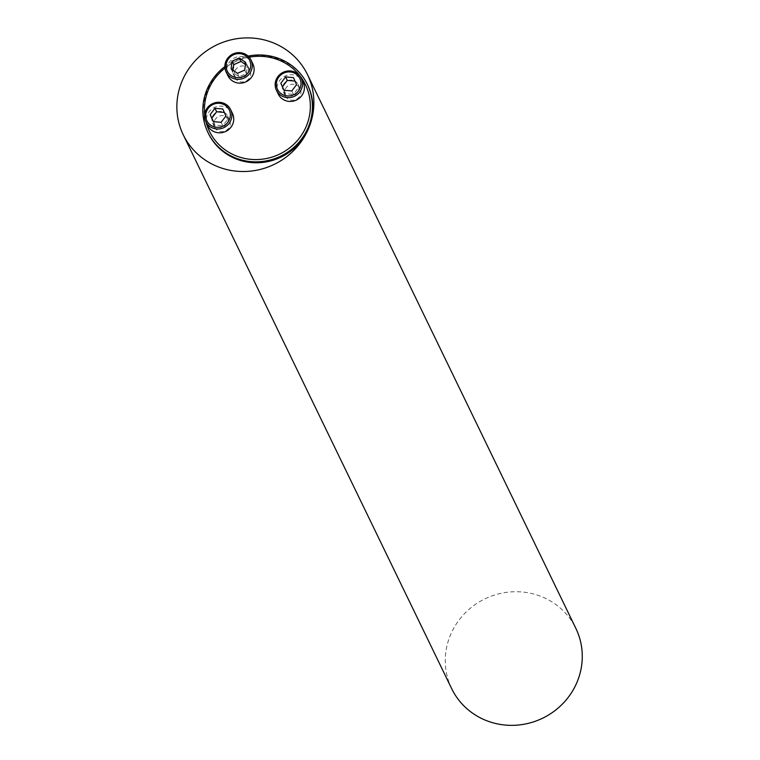 <?xml version="1.0" encoding="UTF-8"?>
<svg xmlns="http://www.w3.org/2000/svg" width="760" height="760" viewBox="0 0 760 760"><rect width="100%" height="100%" fill="white"/><g stroke="black" fill="none" stroke-linecap="round" stroke-linejoin="round"><path stroke-width="0.57" stroke-dasharray="3.8 2.85" d="M234.811 71.193A8.284 7.951 -25.9 0 0 245.907 81.12A8.284 7.951 -25.9 0 0 242.221 65.959A8.284 7.951 -25.9 0 0 234.811 71.193M204.649 114.142A53.352 51.233 -25.9 0 0 206.083 122.275M249.166 57.2A53.352 51.233 -25.9 0 0 224.979 68.124M214.453 120.849A8.284 7.951 -25.9 0 0 225.539 130.777A8.284 7.951 -25.9 0 0 221.863 115.615A8.284 7.951 -25.9 0 0 214.453 120.849M285.104 89.48A8.284 7.951 -25.9 0 0 296.191 99.408A8.284 7.951 -25.9 0 0 292.514 84.246A8.284 7.951 -25.9 0 0 285.104 89.48M307.534 84.778A55.214 53.029 -25.9 0 0 234.945 61.607A55.214 53.029 -25.9 0 0 208.164 132.943M451.659 688.636A69.027 66.281 154.1 0 1 450.272 635.445A69.027 66.281 154.1 0 1 512.031 591.831A69.027 66.281 154.1 0 1 575.88 628.434M224.874 66.585A55.214 53.029 154.1 0 1 248.092 56.088M212.439 116.688A8.284 7.951 -25.9 0 0 220.267 127.461A8.284 7.951 -25.9 0 0 227.506 115.843A8.284 7.951 -25.9 0 0 212.439 116.688M207.632 125.476A13.803 13.252 154.1 0 1 214.273 107.53A13.803 13.252 154.1 0 1 232.475 113.439M221.122 122.303L222.803 125.77L227.572 119.462L224.323 112.451M213.275 121.6L214.957 125.067L222.803 125.77M213.436 121.619L214.957 125.067M222.803 108.993L224.485 112.461M225.891 116.004L227.572 119.462M232.798 67.032A8.284 7.951 -25.9 0 0 240.625 77.814A8.284 7.951 -25.9 0 0 247.874 66.196A8.284 7.951 -25.9 0 0 232.798 67.032M228 75.829A13.803 13.252 154.1 0 1 234.641 57.874A13.803 13.252 154.1 0 1 252.842 63.783M231.116 68.885L232.798 72.343L239.115 76.798L246.401 73.559L247.37 65.882L245.423 64.505M233.064 70.252L232.798 72.343M245.689 62.415L247.37 65.882M244.72 70.1L246.401 73.559M237.434 73.331L239.115 76.798M283.091 85.32A8.284 7.951 -25.9 0 0 290.918 96.102A8.284 7.951 -25.9 0 0 298.167 84.484A8.284 7.951 -25.9 0 0 283.091 85.32M278.284 94.116A13.803 13.252 154.1 0 1 284.924 76.162A13.803 13.252 154.1 0 1 303.135 82.07M293.464 77.634L294.984 81.082M296.542 84.635L295.137 81.102M291.783 90.944L293.455 94.411L298.224 88.103M283.926 90.24L285.608 93.708L293.455 94.411M284.088 90.25L285.608 93.708M212.6 123.073L214.614 127.224M227.506 115.843L229.52 120.004M232.968 73.416L234.982 77.577M247.874 66.196L249.888 70.357M283.252 91.703L285.276 95.864M298.167 84.484L300.181 88.644"/><path stroke-width="1.14" d="M224.979 68.124A53.352 51.233 -25.9 0 0 208.316 90.079A53.352 51.233 -25.9 0 0 204.649 114.142M206.083 122.275A53.352 51.233 -25.9 0 0 268.869 157.975A53.352 51.233 -25.9 0 0 309.434 96.719A53.352 51.233 -25.9 0 0 249.166 57.2M208.164 132.943A55.214 53.029 -25.9 0 0 208.382 133.399A55.214 53.029 -25.9 0 0 259.464 162.688A55.214 53.029 -25.9 0 0 308.873 127.794A69.027 66.281 -25.9 0 0 307.486 74.603A69.027 66.281 -25.9 0 0 243.627 38A69.027 66.281 -25.9 0 0 181.868 81.605A69.027 66.281 -25.9 0 0 183.255 134.805A69.027 66.281 -25.9 0 0 247.114 171.409A69.027 66.281 -25.9 0 0 308.873 127.794A55.214 53.029 -25.9 0 0 307.762 85.243A55.214 53.029 -25.9 0 0 307.534 84.778M307.486 74.603L575.88 628.434A69.027 66.281 154.1 0 1 542.678 718.181A69.027 66.281 154.1 0 1 451.659 688.636L183.255 134.805M248.092 56.088A55.214 53.029 154.1 0 1 307.315 84.322A55.214 53.029 154.1 0 1 308.427 126.882A55.214 53.029 154.1 0 1 259.017 161.766A55.214 53.029 154.1 0 1 207.936 132.487A55.214 53.029 154.1 0 1 206.825 89.927A55.214 53.029 154.1 0 1 224.874 66.585M229.472 119.453A12.426 11.932 -25.9 0 0 216.334 103.445A12.426 11.932 -25.9 0 0 208.316 122.996A12.426 11.932 -25.9 0 0 229.472 119.453M225.891 116.004L221.122 122.303L213.275 121.6L210.188 114.598L214.957 108.29L222.803 108.993L225.891 116.004M230.631 109.62L232.475 113.439A13.803 13.252 154.1 0 1 232.759 124.08A13.803 13.252 154.1 0 1 220.4 132.8A13.803 13.252 154.1 0 1 207.632 125.476L205.789 121.666A13.803 13.252 154.1 0 1 212.429 103.712A13.803 13.252 154.1 0 1 230.631 109.62A13.803 13.252 154.1 0 1 230.907 120.26A13.803 13.252 154.1 0 1 218.557 128.982A13.803 13.252 154.1 0 1 205.789 121.666M210.188 114.598L213.436 121.619M214.957 108.29L216.638 111.758L211.869 118.066M224.323 112.451L216.638 111.758M249.831 69.806A12.426 11.932 -25.9 0 0 236.692 53.798A12.426 11.932 -25.9 0 0 228.684 73.34A12.426 11.932 -25.9 0 0 249.831 69.806M237.434 73.331L231.116 68.885L232.085 61.199L239.371 57.969L245.689 62.415L244.72 70.1L237.434 73.331M250.99 59.974L252.842 63.783A13.803 13.252 154.1 0 1 253.118 74.423A13.803 13.252 154.1 0 1 240.768 83.144A13.803 13.252 154.1 0 1 228 75.829L226.148 72.01A13.803 13.252 154.1 0 1 232.788 54.064A13.803 13.252 154.1 0 1 250.99 59.974A13.803 13.252 154.1 0 1 251.275 70.614A13.803 13.252 154.1 0 1 238.916 79.335A13.803 13.252 154.1 0 1 226.148 72.01M232.085 61.199L233.766 64.666L233.064 70.252M239.371 57.969L241.053 61.427L233.766 64.666M245.423 64.505L241.053 61.427M300.124 88.094A12.426 11.932 -25.9 0 0 286.985 72.086A12.426 11.932 -25.9 0 0 278.967 91.627A12.426 11.932 -25.9 0 0 300.124 88.094M280.839 83.239L285.608 76.931L293.464 77.634L296.542 84.635L291.783 90.944L283.926 90.24L280.839 83.239L284.088 90.25M301.283 78.261L303.135 82.07A13.803 13.252 154.1 0 1 303.411 92.71A13.803 13.252 154.1 0 1 291.061 101.431A13.803 13.252 154.1 0 1 278.284 94.116L276.44 90.307A13.803 13.252 154.1 0 1 283.081 72.352A13.803 13.252 154.1 0 1 301.283 78.261A13.803 13.252 154.1 0 1 301.558 88.901A13.803 13.252 154.1 0 1 289.209 97.622A13.803 13.252 154.1 0 1 276.44 90.307M285.608 76.931L287.29 80.398L282.52 86.697M294.984 81.082L287.29 80.398M307.762 85.243L307.315 84.322M208.382 133.399L207.936 132.487"/></g></svg>
